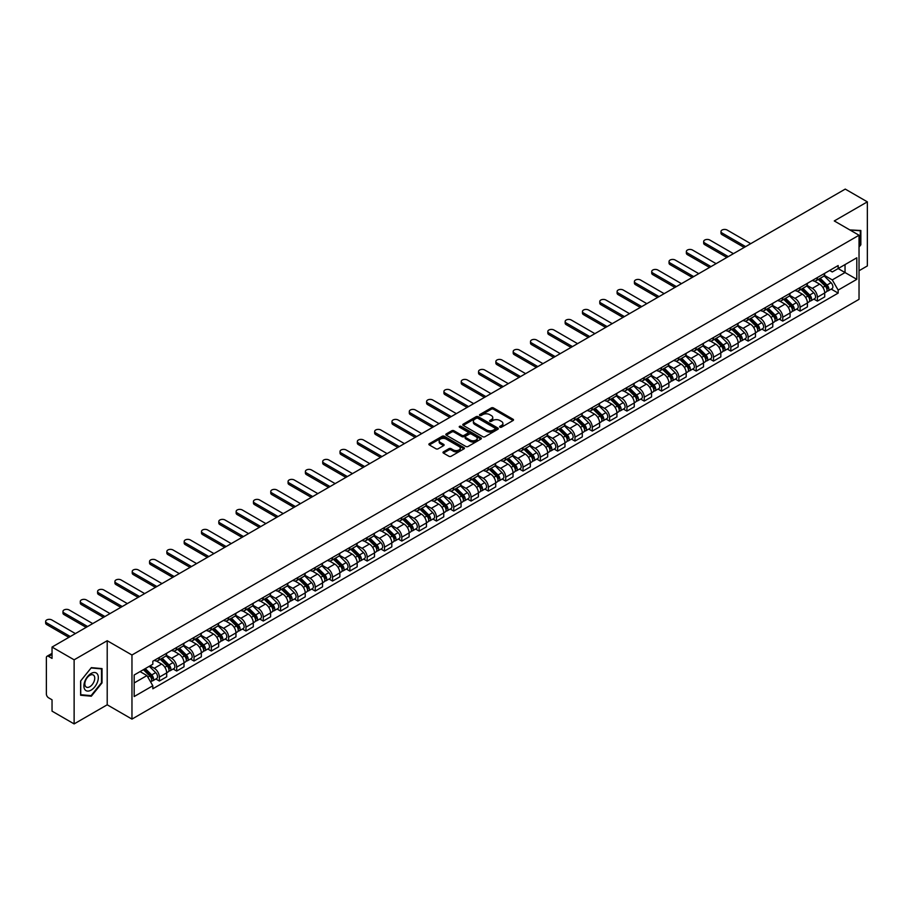 <?xml version="1.0" encoding="UTF-8"?>
<svg xmlns="http://www.w3.org/2000/svg" width="913" height="913" viewBox="0 0 913 913"><rect width="100%" height="100%" fill="white"/><g stroke="black" fill="none" stroke-linecap="round" stroke-linejoin="round"><path stroke-width="1.37" d="M499.959 427.204A1.084 0.628 0 0 0 501.488 427.204L513.06 420.516A1.541 0.89 0 0 0 513.517 419.889A1.541 0.89 0 0 0 513.06 419.261L493.454 407.928A1.541 0.89 0 0 0 491.274 407.928L479.702 414.616A1.084 0.628 0 0 0 481.219 415.495L482.715 414.628A4.93 2.842 0 0 1 489.699 414.628L491.331 415.575A4.93 2.842 0 0 1 492.769 417.595A4.93 2.842 0 0 1 491.331 419.603L489.825 420.471A1.084 0.628 0 0 0 491.354 421.35L492.849 420.482A4.93 2.842 0 0 1 499.822 420.482L501.465 421.429A4.93 2.842 0 0 1 502.903 423.438A4.93 2.842 0 0 1 501.465 425.458L499.959 426.314A1.084 0.628 0 0 0 499.959 427.204L499.959 426.314M443.444 451.844A1.541 0.89 0 0 0 442.988 452.471A1.541 0.89 0 0 0 443.444 453.099L448.945 456.272A1.541 0.89 0 0 0 451.125 456.272L463.975 448.854A1.541 0.89 0 0 0 464.432 448.226A1.541 0.89 0 0 0 463.975 447.598L444.369 436.277A1.541 0.89 0 0 0 442.189 436.277L429.327 443.695A1.541 0.89 0 0 0 428.882 444.323A1.541 0.89 0 0 0 429.327 444.951L435.98 448.785A1.541 0.89 0 0 0 438.16 448.785L443.661 445.612A1.541 0.89 0 0 0 444.106 444.985A1.541 0.89 0 0 0 443.661 444.357L440.363 442.451A4.12 2.385 0 0 1 439.153 440.774A4.12 2.385 0 0 1 441.698 438.571A4.12 2.385 0 0 1 446.195 439.085L459.102 446.537A4.12 2.385 0 0 1 460.312 448.226A4.12 2.385 0 0 1 457.767 450.429A4.12 2.385 0 0 1 453.27 449.904L451.125 448.66A1.541 0.89 0 0 0 448.945 448.66L443.444 451.844L443.444 453.099M131.963 655.009L107.209 640.721L74.124 659.814L52.041 647.066L845.255 189.094L867.35 201.853L834.277 220.946L859.03 235.234L131.963 655.009L131.963 719.102L859.03 299.327L859.03 235.234M482.829 436.711A1.541 0.89 0 0 0 485.008 436.711L497.87 429.293A1.541 0.89 0 0 0 498.315 428.665A1.541 0.89 0 0 0 497.87 428.037L478.252 416.705A1.541 0.89 0 0 0 476.072 416.705L463.222 424.134A1.541 0.89 0 0 0 462.765 424.762A1.541 0.89 0 0 0 463.222 425.39L482.829 436.711M459.89 427.432A1.084 0.628 0 0 1 460.985 427.581L480.9 439.085L468.061 446.491A1.541 0.89 0 0 1 465.881 446.491L446.274 435.17L451.775 432.02L451.775 430.742L446.274 433.915A1.541 0.89 0 0 0 445.818 434.542A1.541 0.89 0 0 0 446.274 435.17L446.274 433.915M451.775 432.02A1.541 0.89 0 0 1 453.955 432.02L453.955 430.742A1.541 0.89 0 0 0 451.775 430.742M453.955 430.742L461.91 435.33A1.541 0.89 0 0 0 464.089 435.33L467.741 433.219A1.541 0.89 0 0 0 468.186 432.591A1.541 0.89 0 0 0 467.741 431.963L459.456 427.181A1.084 0.628 0 0 1 460.985 426.303L480.923 437.818A1.541 0.89 0 0 1 481.379 438.445A1.541 0.89 0 0 1 480.923 439.073L480.923 437.818M74.124 659.814L74.124 723.906L52.041 711.147L52.041 699.803L48.594 697.817A3.138 1.815 -120 0 1 46.369 693.971L46.369 657.702A3.138 1.815 -120 0 1 47.02 656.264L52.041 653.366M859.03 270.75L867.35 265.934L867.35 201.853M74.124 723.906L107.209 704.802L131.963 719.102M52.041 647.066L52.041 658.41L48.594 656.413A3.138 1.815 -120 0 0 47.02 656.264M817.397 277.541A7.224 4.166 60 0 1 815.902 280.782L823.229 276.548A7.224 4.166 -120 0 0 824.724 273.307M807.001 285.312L812.296 288.371A7.224 4.166 60 0 1 817.397 297.216L824.724 292.982A7.224 4.166 -120 0 0 819.623 284.137L814.373 281.113M824.724 292.982L824.724 296.896L817.397 301.119L813.882 299.099M815.902 280.782A7.224 4.166 60 0 1 812.353 280.451M817.397 297.216L817.397 301.119M800.085 287.538A7.224 4.166 60 0 1 798.59 290.779L805.917 286.545A7.224 4.166 -120 0 0 807.412 283.304M796.57 309.096L800.085 311.116L807.412 306.894L807.412 302.979A7.224 4.166 -120 0 0 802.299 294.134L797.06 291.11M798.59 290.779A7.224 4.166 60 0 1 795.029 290.448M789.688 295.31L794.972 298.368A7.224 4.166 60 0 1 800.085 307.213L800.085 311.116M782.761 297.535A7.224 4.166 60 0 1 781.266 300.776L788.592 296.542A7.224 4.166 -120 0 0 790.087 293.301M779.257 319.094L782.761 321.114L790.087 316.891L790.087 312.976A7.224 4.166 -120 0 0 784.986 304.132L779.748 301.107M781.266 300.776A7.224 4.166 60 0 1 777.716 300.445M772.364 305.307L777.659 308.366A7.224 4.166 60 0 1 782.761 317.21L782.761 321.114M765.448 307.533A7.224 4.166 60 0 1 763.953 310.774L771.28 306.54A7.224 4.166 -120 0 0 772.775 303.299M761.933 329.091L765.448 331.111L772.775 326.888L772.775 322.974A7.224 4.166 -120 0 0 767.673 314.129L762.423 311.105M763.953 310.774A7.224 4.166 60 0 1 760.403 310.443M755.051 315.305L760.346 318.363A7.224 4.166 60 0 1 765.448 327.208L765.448 331.111M748.135 317.53A7.224 4.166 60 0 1 746.64 320.771L753.967 316.537A7.224 4.166 -120 0 0 755.462 313.296M744.62 339.088L748.135 341.108L755.462 336.886L755.462 332.971A7.224 4.166 -120 0 0 750.349 324.126L745.111 321.102M746.64 320.771A7.224 4.166 60 0 1 743.079 320.44M737.738 325.302L743.022 328.36A7.224 4.166 60 0 1 748.135 337.205L748.135 341.108M730.811 327.527A7.224 4.166 60 0 1 729.316 330.768L736.643 326.534A7.224 4.166 -120 0 0 738.138 323.293M727.307 349.086L730.822 351.106L738.138 346.883L738.138 342.968A7.224 4.166 -120 0 0 733.036 334.124L727.798 331.099M729.316 330.768A7.224 4.166 60 0 1 725.767 330.438M720.414 335.299L725.709 338.358A7.224 4.166 60 0 1 730.822 347.202L730.822 351.106M713.498 337.525A7.224 4.166 60 0 1 712.003 340.766L719.33 336.532A7.224 4.166 -120 0 0 720.825 333.291M709.983 359.083L713.498 361.103L720.825 356.88L720.825 352.966A7.224 4.166 -120 0 0 715.724 344.121L710.474 341.097M712.003 340.766A7.224 4.166 60 0 1 708.454 340.435M703.101 345.297L708.397 348.355A7.224 4.166 60 0 1 713.498 357.2L713.498 361.103M696.185 347.522A7.224 4.166 60 0 1 694.69 350.763L702.017 346.529A7.224 4.166 -120 0 0 703.512 343.288M692.67 369.08L696.185 371.1L703.512 366.878L703.512 362.963A7.224 4.166 -120 0 0 698.399 354.118L693.161 351.094M694.69 350.763A7.224 4.166 60 0 1 691.13 350.432M685.789 355.294L691.073 358.353A7.224 4.166 60 0 1 696.185 367.197L696.185 371.1M678.873 357.519A7.224 4.166 60 0 1 677.378 360.761L684.693 356.526A7.224 4.166 -120 0 0 686.188 353.285M675.358 379.078L678.873 381.098L686.199 376.875L686.199 372.961A7.224 4.166 -120 0 0 681.087 364.116L675.848 361.091M677.378 360.761A7.224 4.166 60 0 1 673.817 360.43M668.476 365.291L673.76 368.35A7.224 4.166 60 0 1 678.873 377.195L678.873 381.098M661.548 367.517A7.224 4.166 60 0 1 660.053 370.758L667.38 366.524A7.224 4.166 -120 0 0 668.875 363.283M658.033 389.075L661.548 391.095L668.875 386.872L668.875 382.958A7.224 4.166 -120 0 0 663.774 374.113L658.524 371.089M660.053 370.758A7.224 4.166 60 0 1 656.504 370.427M651.152 375.289L656.447 378.347A7.224 4.166 60 0 1 661.548 387.192L661.548 391.095M644.236 377.514A7.224 4.166 60 0 1 642.741 380.755L650.067 376.521A7.224 4.166 -120 0 0 651.562 373.28M640.721 399.072L644.236 401.092L651.562 396.87L651.562 392.955A7.224 4.166 -120 0 0 646.45 384.111L641.211 381.086M642.741 380.755A7.224 4.166 60 0 1 639.18 380.424M633.839 385.286L639.134 388.345A7.224 4.166 60 0 1 644.236 397.189L644.236 401.092M626.923 387.511A7.224 4.166 60 0 1 625.428 390.753L632.743 386.519A7.224 4.166 -120 0 0 634.25 383.277M623.408 409.07L626.923 411.09L634.25 406.867L634.25 402.953A7.224 4.166 -120 0 0 629.137 394.108L623.899 391.084M625.428 390.753A7.224 4.166 60 0 1 621.867 390.422M616.526 395.283L621.81 398.342A7.224 4.166 60 0 1 626.923 407.187L626.923 411.09M609.599 397.509A7.224 4.166 60 0 1 608.104 400.75L615.43 396.516A7.224 4.166 -120 0 0 616.926 393.275M606.084 419.067L609.599 421.087L616.926 416.864L616.926 412.95A7.224 4.166 -120 0 0 611.824 404.105L606.574 401.081M608.104 400.75A7.224 4.166 60 0 1 604.554 400.419M599.202 405.281L604.497 408.339A7.224 4.166 60 0 1 609.599 417.184L609.599 421.087M592.286 407.506A7.224 4.166 60 0 1 590.791 410.747L598.118 406.513A7.224 4.166 -120 0 0 599.613 403.272M588.771 429.064L592.286 431.084L599.613 426.862L599.613 422.947A7.224 4.166 -120 0 0 594.5 414.103L589.262 411.078M590.791 410.747A7.224 4.166 60 0 1 587.23 410.416M581.889 415.278L587.185 418.337A7.224 4.166 60 0 1 592.286 427.181L592.286 431.084M574.973 417.503A7.224 4.166 60 0 1 573.478 420.745L580.805 416.511A7.224 4.166 -120 0 0 582.3 413.269M571.458 439.062L574.973 441.082L582.3 436.859L582.3 432.945A7.224 4.166 -120 0 0 577.187 424.1L571.949 421.076M573.478 420.745A7.224 4.166 60 0 1 569.917 420.414M564.576 425.275L569.86 428.334A7.224 4.166 60 0 1 574.973 437.179L574.973 441.082M557.649 427.501A7.224 4.166 60 0 1 556.154 430.742L563.481 426.508A7.224 4.166 -120 0 0 564.976 423.267M554.145 449.059L557.649 451.09L564.976 446.856L564.976 442.942A7.224 4.166 -120 0 0 559.874 434.097L554.625 431.073M556.154 430.742A7.224 4.166 60 0 1 552.605 430.411M547.252 435.273L552.548 438.331A7.224 4.166 60 0 1 557.649 447.176L557.649 451.09M540.336 437.498A7.224 4.166 60 0 1 538.841 440.739L546.168 436.505A7.224 4.166 -120 0 0 547.663 433.264M536.821 459.056L540.336 461.088L547.663 456.854L547.663 452.939A7.224 4.166 -120 0 0 542.562 444.095L537.312 441.07M538.841 440.739A7.224 4.166 60 0 1 535.28 440.408M529.939 445.27L535.235 448.329A7.224 4.166 60 0 1 540.336 457.173L540.336 461.088M523.023 447.496A7.224 4.166 60 0 1 521.528 450.737L528.855 446.503A7.224 4.166 -120 0 0 530.35 443.262M519.508 469.054L523.023 471.085L530.35 466.851L530.35 462.937A7.224 4.166 -120 0 0 525.237 454.092L519.999 451.068M521.528 450.737A7.224 4.166 60 0 1 517.968 450.417M512.627 455.267L517.911 458.326A7.224 4.166 60 0 1 523.023 467.171L523.023 471.085M505.699 457.493A7.224 4.166 60 0 1 504.204 460.734L511.531 456.5A7.224 4.166 -120 0 0 513.026 453.259M502.196 479.051L505.699 481.083L513.026 476.848L513.026 472.934A7.224 4.166 -120 0 0 507.925 464.089L502.675 461.065M504.204 460.734A7.224 4.166 60 0 1 500.655 460.414M495.303 465.265L500.598 468.323A7.224 4.166 60 0 1 505.699 477.168L505.699 481.083M488.387 467.49A7.224 4.166 60 0 1 486.891 470.731L494.218 466.497A7.224 4.166 -120 0 0 495.713 463.256M484.871 489.048L488.387 491.08L495.713 486.846L495.713 482.931A7.224 4.166 -120 0 0 490.612 474.087L485.362 471.062M486.891 470.731A7.224 4.166 60 0 1 483.342 470.412M477.99 475.262L483.285 478.321A7.224 4.166 60 0 1 488.387 487.165L488.387 491.08M471.074 477.488A7.224 4.166 60 0 1 469.579 480.729L476.906 476.495A7.224 4.166 -120 0 0 478.401 473.254M467.559 499.046L471.074 501.077L478.401 496.843L478.401 492.929A7.224 4.166 -120 0 0 473.288 484.084L468.049 481.06M469.579 480.729A7.224 4.166 60 0 1 466.018 480.409M460.677 485.26L465.961 488.318A7.224 4.166 60 0 1 471.074 497.163L471.074 501.077M453.75 487.485A7.224 4.166 60 0 1 452.255 490.726L459.581 486.492A7.224 4.166 -120 0 0 461.076 483.251M450.246 509.043L453.75 511.075L461.076 506.841L461.076 502.926A7.224 4.166 -120 0 0 455.975 494.081L450.725 491.057M452.255 490.726A7.224 4.166 60 0 1 448.705 490.407M443.353 495.257L448.648 498.315A7.224 4.166 60 0 1 453.75 507.16L453.75 511.075M436.437 497.482A7.224 4.166 60 0 1 434.942 500.723L442.269 496.501A7.224 4.166 -120 0 0 443.764 493.248M432.922 519.041L436.437 521.072L443.764 516.838L443.764 512.923A7.224 4.166 -120 0 0 438.662 504.09L433.413 501.054M434.942 500.723A7.224 4.166 60 0 1 431.393 500.404M426.04 505.254L431.335 508.313A7.224 4.166 60 0 1 436.437 517.157L436.437 521.072M419.124 507.48A7.224 4.166 60 0 1 417.629 510.721L424.956 506.498A7.224 4.166 -120 0 0 426.451 503.246M415.609 529.038L419.124 531.069L426.451 526.835L426.451 522.921A7.224 4.166 -120 0 0 421.338 514.087L416.1 511.052M417.629 510.721A7.224 4.166 60 0 1 414.068 510.401M408.727 515.252L414.011 518.31A7.224 4.166 60 0 1 419.124 527.155L419.124 531.069M401.8 517.477A7.224 4.166 60 0 1 400.305 520.718L407.632 516.496A7.224 4.166 -120 0 0 409.127 513.254M398.296 539.035L401.8 541.067L409.127 536.833L409.127 532.918A7.224 4.166 -120 0 0 404.025 524.085L398.776 521.049M400.305 520.718A7.224 4.166 60 0 1 396.756 520.399M391.403 525.249L396.699 528.307A7.224 4.166 60 0 1 401.8 537.152L401.8 541.067M384.487 527.474A7.224 4.166 60 0 1 382.992 530.715L390.319 526.493A7.224 4.166 -120 0 0 391.814 523.252M380.972 549.033L384.487 551.064L391.814 546.83L391.814 542.927A7.224 4.166 -120 0 0 386.713 534.082L381.463 531.046M382.992 530.715A7.224 4.166 60 0 1 379.443 530.396M374.09 535.246L379.386 538.305A7.224 4.166 60 0 1 384.487 547.149L384.487 551.064M367.174 537.472A7.224 4.166 60 0 1 365.679 540.713L373.006 536.49A7.224 4.166 -120 0 0 374.501 533.249M363.659 559.03L367.174 561.061L374.501 556.827L374.501 552.924A7.224 4.166 -120 0 0 369.388 544.08L364.15 541.044M365.679 540.713A7.224 4.166 60 0 1 362.119 540.393M356.778 545.255L362.062 548.302A7.224 4.166 60 0 1 367.174 557.147L367.174 561.061M349.85 547.469A7.224 4.166 60 0 1 348.355 550.71L355.682 546.488A7.224 4.166 -120 0 0 357.177 543.246M346.347 569.027L349.85 571.059L357.177 566.825L357.177 562.922A7.224 4.166 -120 0 0 352.076 554.077L346.837 551.041M348.355 550.71A7.224 4.166 60 0 1 344.806 550.391M339.453 555.252L344.749 558.3A7.224 4.166 60 0 1 349.85 567.144L349.85 571.059M332.537 557.466A7.224 4.166 60 0 1 331.042 560.708L338.369 556.485A7.224 4.166 -120 0 0 339.864 553.244M329.022 579.025L332.537 581.056L339.864 576.822L339.864 572.919A7.224 4.166 -120 0 0 334.763 564.074L329.513 561.039M331.042 560.708A7.224 4.166 60 0 1 327.493 560.388M322.141 565.25L327.436 568.297A7.224 4.166 60 0 1 332.537 577.142L332.537 581.056M315.225 567.464A7.224 4.166 60 0 1 313.73 570.705L321.056 566.482A7.224 4.166 -120 0 0 322.551 563.241M311.71 589.022L315.225 591.053L322.551 586.819L322.551 582.916A7.224 4.166 -120 0 0 317.439 574.072L312.2 571.036M313.73 570.705A7.224 4.166 60 0 1 310.169 570.385M304.828 575.247L310.112 578.294A7.224 4.166 60 0 1 315.225 587.139L315.225 591.053M297.9 577.461A7.224 4.166 60 0 1 296.405 580.702L303.732 576.48A7.224 4.166 -120 0 0 305.227 573.238M294.397 599.019L297.912 601.051L305.227 596.817L305.227 592.914A7.224 4.166 -120 0 0 300.126 584.069L294.888 581.033M296.405 580.702A7.224 4.166 60 0 1 292.856 580.383M287.504 585.244L292.799 588.292A7.224 4.166 60 0 1 297.912 597.136L297.912 601.051M280.588 587.458A7.224 4.166 60 0 1 279.093 590.7L286.42 586.477A7.224 4.166 -120 0 0 287.915 583.236M277.073 609.017L280.588 611.048L287.915 606.814L287.915 602.911A7.224 4.166 -120 0 0 282.813 594.066L277.563 591.031M279.093 590.7A7.224 4.166 60 0 1 275.543 590.38M270.191 595.242L275.486 598.289A7.224 4.166 60 0 1 280.588 607.134L280.588 611.048M263.275 597.456A7.224 4.166 60 0 1 261.78 600.697L269.107 596.474A7.224 4.166 -120 0 0 270.602 593.233M259.76 619.014L263.275 621.045L270.602 616.811L270.602 612.908A7.224 4.166 -120 0 0 265.489 604.064L260.251 601.028M261.78 600.697A7.224 4.166 60 0 1 258.219 600.377M252.878 605.239L258.162 608.286A7.224 4.166 60 0 1 263.275 617.131L263.275 621.045M245.962 607.453A7.224 4.166 60 0 1 244.467 610.694L251.783 606.472A7.224 4.166 -120 0 0 253.278 603.231M242.447 629.011L245.962 631.043L253.289 626.809L253.289 622.906A7.224 4.166 -120 0 0 248.176 614.061L242.938 611.025M244.467 610.694A7.224 4.166 60 0 1 240.906 610.375M235.565 615.236L240.849 618.284A7.224 4.166 60 0 1 245.962 627.128L245.962 631.043M228.638 617.45A7.224 4.166 60 0 1 227.143 620.692L234.47 616.469A7.224 4.166 -120 0 0 235.965 613.228M225.123 639.009L228.638 641.04L235.965 636.806L235.965 632.903A7.224 4.166 -120 0 0 230.863 624.058L225.614 621.023M227.143 620.692A7.224 4.166 60 0 1 223.594 620.372M218.241 625.234L223.537 628.281A7.224 4.166 60 0 1 228.638 637.126L228.638 641.04M211.325 627.448A7.224 4.166 60 0 1 209.83 630.689L217.157 626.466A7.224 4.166 -120 0 0 218.652 623.225M207.81 649.006L211.325 651.037L218.652 646.803L218.652 642.9A7.224 4.166 -120 0 0 213.539 634.056L208.301 631.02M209.83 630.689A7.224 4.166 60 0 1 206.27 630.369M200.928 635.231L206.224 638.278A7.224 4.166 60 0 1 211.325 647.123L211.325 651.037M194.013 637.445A7.224 4.166 60 0 1 192.517 640.686L199.844 636.464A7.224 4.166 -120 0 0 201.339 633.223M190.497 659.003L194.013 661.035L201.339 656.801L201.339 652.898A7.224 4.166 -120 0 0 196.227 644.053L190.988 641.017M192.517 640.686A7.224 4.166 60 0 1 188.957 640.367M183.616 645.229L188.9 648.276A7.224 4.166 60 0 1 194.013 657.12L194.013 661.035M176.688 647.443A7.224 4.166 60 0 1 175.193 650.684L182.52 646.461A7.224 4.166 -120 0 0 184.015 643.22M173.173 669.001L176.688 671.032L184.015 666.798L184.015 662.895A7.224 4.166 -120 0 0 178.914 654.05L173.664 651.015M175.193 650.684A7.224 4.166 60 0 1 171.644 650.364M166.292 655.226L171.587 658.273A7.224 4.166 60 0 1 176.688 667.118L176.688 671.032M159.376 657.44A7.224 4.166 60 0 1 157.881 660.681L165.207 656.458A7.224 4.166 -120 0 0 166.702 653.217M155.861 678.998L159.376 681.03L166.702 676.795L166.702 672.892A7.224 4.166 -120 0 0 161.59 664.048L156.351 661.012M157.881 660.681A7.224 4.166 60 0 1 154.32 660.361M150.052 665.839L154.274 668.27A7.224 4.166 60 0 1 159.376 677.115L159.376 681.03M829.666 270.453L832.268 271.96L856.805 257.797L845.039 264.587L845.039 272.542L832.268 279.914L824.313 275.315M134.177 682.947L146.947 675.586L152.825 685.766L134.177 696.539L134.177 675.004L152.825 664.242L152.825 661.229L838.157 265.557L838.157 268.57L856.805 279.332L838.157 290.094L832.268 279.914M856.805 257.797L856.805 279.332M152.825 685.766L152.825 688.779L838.157 293.107L838.157 290.094M859.03 247.058L860.856 244.787L860.856 230.498L849.832 229.928M107.209 640.721L107.209 704.802M80.618 695.25L91.334 696.208L102.039 682.878L102.039 668.601L91.334 667.643L80.618 680.972L80.618 695.25M146.947 675.586L140.066 671.603M831.207 289.101L838.157 293.107M90.204 695.558L91.334 696.208M500.392 427.352L501.465 426.736A4.93 2.842 0 0 0 502.903 424.716L502.903 423.438M492.769 417.595L492.769 418.873A4.93 2.842 0 0 1 491.331 420.882L490.258 421.498M513.049 420.528L493.454 409.218A1.541 0.89 0 0 0 491.274 409.218L480.124 415.655M497.87 428.037L497.87 429.293L478.252 417.994A1.541 0.89 0 0 0 476.072 417.994L463.233 425.401L463.222 424.134M495.143 429.099A1.084 0.628 0 0 0 495.143 428.22L477.921 418.28A1.084 0.628 0 0 0 476.403 418.28L474.817 419.193A4.93 2.842 0 0 0 473.379 421.201A4.93 2.842 0 0 0 474.817 423.221L486.583 430.012A4.93 2.842 0 0 0 493.556 430.012L495.143 429.099L495.143 430.388A1.084 0.628 0 0 0 495.462 429.943L495.462 428.665M473.379 421.201L473.379 422.491A4.93 2.842 0 0 0 474.817 424.499L474.817 423.221M495.143 430.388L493.556 431.29A4.93 2.842 0 0 1 486.583 431.29L474.817 424.499M453.955 432.02L461.91 436.608A1.541 0.89 0 0 0 464.089 436.608L467.741 434.508A1.541 0.89 0 0 0 468.186 433.869L468.186 432.591M470.161 440.089A4.12 2.385 0 0 0 474.657 440.614A4.12 2.385 0 0 0 477.202 438.411A4.12 2.385 0 0 0 475.993 436.734L471.439 434.097A1.541 0.89 0 0 0 469.259 434.097L465.619 436.209A1.541 0.89 0 0 0 465.162 436.836A1.541 0.89 0 0 0 465.619 437.464L470.161 440.089L470.161 441.378A4.12 2.385 0 0 0 474.657 441.892A4.12 2.385 0 0 0 477.202 439.689L477.202 438.411M465.162 436.836L465.162 438.126A1.541 0.89 0 0 0 465.619 438.754L465.619 437.464M470.161 441.378L465.619 438.754M460.312 448.226L460.312 449.504A4.12 2.385 0 0 1 457.767 451.707A4.12 2.385 0 0 1 453.27 451.193L451.125 449.949A1.541 0.89 0 0 0 448.945 449.949L443.467 453.11M439.153 440.774L439.153 442.052A4.12 2.385 0 0 0 440.363 443.729L440.363 442.451M443.661 444.357L443.661 445.612L440.363 443.729M463.975 447.598L463.975 448.854L444.369 437.555A1.541 0.89 0 0 0 442.189 437.555L429.35 444.962L429.327 443.695M818.333 279.378L825.158 286.111A3.926 2.271 60 0 1 826.185 291.989L824.724 292.833M819.691 280.725L822.579 282.391M750.737 243.668L727.159 230.053A3.606 2.088 -0 0 0 723.222 229.597A3.606 2.088 -0 0 0 720.985 231.525A3.606 2.088 -0 0 0 722.046 232.998L745.636 246.613M819.087 278.944L826.562 286.305A1.883 1.084 60 0 1 827.052 289.136A1.883 1.084 60 0 1 826.881 289.204M820.216 278.294L827.041 285.016A3.926 2.271 60 0 1 828.08 290.905A3.926 2.271 60 0 1 826.893 291.03M824.04 275.806L831.035 282.71A3.926 2.271 60 0 1 832.074 288.599L828.08 290.905M744.186 247.446L722.046 234.664A3.606 2.088 180 0 1 720.985 233.192L720.985 231.525M801.009 289.375L807.834 296.109A3.926 2.271 60 0 1 808.872 301.986L807.412 302.831M802.379 290.722L805.266 292.388M733.424 253.666L709.835 240.051A3.606 2.088 -0 0 0 705.897 239.594A3.606 2.088 -0 0 0 703.672 241.523A3.606 2.088 -0 0 0 704.733 242.995L728.323 256.61M801.774 288.942L809.238 296.303A1.883 1.084 60 0 1 809.74 299.133A1.883 1.084 60 0 1 809.569 299.202M802.904 288.291L809.728 295.013A3.926 2.271 60 0 1 810.755 300.902A3.926 2.271 60 0 1 809.569 301.028M806.715 285.803L813.723 292.708A3.926 2.271 60 0 1 814.75 298.597L810.755 300.902M726.874 257.443L704.733 244.661A3.606 2.088 180 0 1 703.672 243.189L703.672 241.523M783.696 299.373L790.521 306.106A3.926 2.271 60 0 1 791.56 311.984L790.087 312.828M785.054 300.719L787.953 302.386M716.112 263.663L692.522 250.048A3.606 2.088 -0 0 0 688.585 249.591A3.606 2.088 -0 0 0 686.359 251.52A3.606 2.088 -0 0 0 687.409 252.992L710.999 266.607M784.45 298.939L791.925 306.3A1.883 1.084 60 0 1 792.427 309.13A1.883 1.084 60 0 1 792.244 309.199M785.579 298.289L792.404 305.01A3.926 2.271 60 0 1 793.443 310.899A3.926 2.271 60 0 1 792.256 311.025M789.403 295.801L796.398 302.705A3.926 2.271 60 0 1 797.437 308.594L793.443 310.899M709.561 267.441L687.409 254.659A3.606 2.088 180 0 1 686.359 253.186L686.359 251.52M849.855 229.95L860.297 230.784L860.297 244.627L859.03 246.213M859.612 230.396L860.297 230.784M97.36 674.022A10.203 5.889 120 0 0 87.5 676.67A10.203 5.889 120 0 0 84.863 689.566A10.203 5.889 120 0 0 94.712 686.93A10.203 5.889 120 0 0 97.36 674.022M94.073 675.711A6.984 4.029 120 0 0 93.286 674.992A6.984 4.029 120 0 0 86.792 678.245A6.984 4.029 120 0 0 85.514 686.359A6.984 4.029 120 0 0 86.301 687.09A6.984 4.029 120 0 0 92.806 683.826A6.984 4.029 120 0 0 94.073 675.711M91.106 695.638L80.732 694.713L80.732 680.87L91.106 667.962L101.491 668.887L101.491 682.719L91.106 695.638M100.795 668.487L101.491 668.887M766.384 309.37L773.208 316.103A3.926 2.271 60 0 1 774.235 321.981L772.775 322.825M767.742 310.717L770.629 312.383M698.787 273.66L675.209 260.045A3.606 2.088 -0 0 0 671.272 259.589A3.606 2.088 -0 0 0 669.046 261.517A3.606 2.088 -0 0 0 670.096 262.99L693.686 276.605M767.137 308.936L774.612 316.297A1.883 1.084 60 0 1 775.103 319.128A1.883 1.084 60 0 1 774.932 319.196M768.267 308.286L775.091 315.008A3.926 2.271 60 0 1 776.13 320.897A3.926 2.271 60 0 1 774.943 321.022M772.09 305.798L779.086 312.703A3.926 2.271 60 0 1 780.124 318.591L776.13 320.897M692.248 277.438L670.096 264.656A3.606 2.088 180 0 1 669.046 263.184L669.046 261.517M749.059 319.367L755.884 326.101A3.926 2.271 60 0 1 756.923 331.978L755.462 332.823M750.429 320.714L753.316 322.38M681.475 283.658L657.885 270.043A3.606 2.088 -0 0 0 653.948 269.586A3.606 2.088 -0 0 0 651.722 271.515A3.606 2.088 -0 0 0 652.784 272.987L676.373 286.602M749.824 318.934L757.288 326.306A1.883 1.084 60 0 1 757.79 329.125A1.883 1.084 60 0 1 757.619 329.194M750.954 318.283L757.779 325.005A3.926 2.271 60 0 1 758.806 330.894A3.926 2.271 60 0 1 757.619 331.02M754.766 315.795L761.773 322.7A3.926 2.271 60 0 1 762.8 328.589L758.806 330.894M674.924 287.435L652.784 274.653A3.606 2.088 180 0 1 651.722 273.181L651.722 271.515M731.747 329.365L738.571 336.098A3.926 2.271 60 0 1 739.61 341.976L738.138 342.82M733.105 330.711L736.004 332.378M664.162 293.655L640.572 280.04A3.606 2.088 -0 0 0 636.635 279.583A3.606 2.088 -0 0 0 634.409 281.512A3.606 2.088 -0 0 0 635.471 282.984L659.049 296.599M732.5 328.931L739.975 336.304A1.883 1.084 60 0 1 740.477 339.122A1.883 1.084 60 0 1 740.306 339.191M733.641 328.281L740.454 335.003A3.926 2.271 60 0 1 741.493 340.891A3.926 2.271 60 0 1 740.306 341.017M737.453 325.793L744.449 332.697A3.926 2.271 60 0 1 745.487 338.586L741.493 340.891M657.611 297.433L635.471 284.651A3.606 2.088 180 0 1 634.409 283.178L634.409 281.512M714.434 339.362L721.259 346.095A3.926 2.271 60 0 1 722.286 351.973L720.825 352.817M715.792 340.709L718.679 342.375M646.838 303.652L623.259 290.037A3.606 2.088 -0 0 0 619.322 289.581A3.606 2.088 -0 0 0 617.097 291.509A3.606 2.088 -0 0 0 618.147 292.982L641.736 306.597M715.187 338.928L722.662 346.301A1.883 1.084 60 0 1 723.153 349.12A1.883 1.084 60 0 1 722.982 349.188M716.317 338.278L723.142 345A3.926 2.271 60 0 1 724.18 350.889A3.926 2.271 60 0 1 722.993 351.014M720.14 335.79L727.136 342.695A3.926 2.271 60 0 1 728.175 348.583L724.18 350.889M640.298 307.43L618.147 294.648A3.606 2.088 180 0 1 617.097 293.176L617.097 291.509M697.121 349.359L703.934 356.093A3.926 2.271 60 0 1 704.973 361.97L703.512 362.815M698.479 350.706L701.367 352.372M629.525 313.65L605.935 300.035A3.606 2.088 -0 0 0 602.009 299.578A3.606 2.088 -0 0 0 599.773 301.507A3.606 2.088 -0 0 0 600.834 302.979L624.424 316.594M697.874 348.926L705.338 356.298A1.883 1.084 60 0 1 705.84 359.117A1.883 1.084 60 0 1 705.669 359.186M699.004 348.275L705.829 354.997A3.926 2.271 60 0 1 706.856 360.886A3.926 2.271 60 0 1 705.669 361.012M702.816 345.787L709.823 352.692A3.926 2.271 60 0 1 710.85 358.581L706.856 360.886M622.974 317.427L600.834 304.645A3.606 2.088 180 0 1 599.773 303.173L599.773 301.507M679.797 359.357L686.622 366.09A3.926 2.271 60 0 1 687.66 371.968L686.188 372.812M681.155 360.703L684.054 362.37M612.212 323.647L588.623 310.032A3.606 2.088 -0 0 0 584.685 309.575A3.606 2.088 -0 0 0 582.46 311.504A3.606 2.088 -0 0 0 583.521 312.976L607.099 326.592M680.562 358.923L688.025 366.296A1.883 1.084 60 0 1 688.528 369.114A1.883 1.084 60 0 1 688.356 369.183M681.691 358.273L688.505 364.995A3.926 2.271 60 0 1 689.543 370.883A3.926 2.271 60 0 1 688.356 371.009M685.503 355.785L692.499 362.689A3.926 2.271 60 0 1 693.538 368.578L689.543 370.883M605.661 327.425L583.521 314.643A3.606 2.088 180 0 1 582.46 313.17L582.46 311.504M662.484 369.354L669.309 376.088A3.926 2.271 60 0 1 670.336 381.965L668.875 382.809M663.842 370.701L666.73 372.367M594.888 333.644L571.31 320.029A3.606 2.088 -0 0 0 567.372 319.573A3.606 2.088 -0 0 0 565.147 321.502A3.606 2.088 -0 0 0 566.197 322.974L589.787 336.589M663.237 368.92L670.713 376.293A1.883 1.084 60 0 1 671.203 379.112A1.883 1.084 60 0 1 671.032 379.18M664.367 368.27L671.192 374.992A3.926 2.271 60 0 1 672.23 380.881A3.926 2.271 60 0 1 671.044 381.006M668.19 365.782L675.186 372.687A3.926 2.271 60 0 1 676.225 378.575L672.23 380.881M588.349 337.422L566.197 324.64A3.606 2.088 180 0 1 565.147 323.168L565.147 321.502M645.171 379.351L651.985 386.085A3.926 2.271 60 0 1 653.023 391.962L651.562 392.807M646.53 380.698L649.417 382.364M577.575 343.642L553.986 330.027A3.606 2.088 -0 0 0 550.06 329.57A3.606 2.088 -0 0 0 547.823 331.499A3.606 2.088 -0 0 0 548.884 332.971L572.474 346.586M645.925 378.918L653.388 386.29A1.883 1.084 60 0 1 653.891 389.109A1.883 1.084 60 0 1 653.719 389.178M647.055 378.267L653.879 384.989A3.926 2.271 60 0 1 654.906 390.878A3.926 2.271 60 0 1 653.731 391.004M650.866 375.779L657.874 382.684A3.926 2.271 60 0 1 658.912 388.573L654.906 390.878M571.024 347.419L548.884 334.637A3.606 2.088 180 0 1 547.823 333.165L547.823 331.499M627.847 389.349L634.672 396.082A3.926 2.271 60 0 1 635.71 401.96L634.238 402.804M629.205 390.696L632.104 392.362M560.262 353.639L536.673 340.024A3.606 2.088 -0 0 0 532.736 339.568A3.606 2.088 -0 0 0 530.51 341.496A3.606 2.088 -0 0 0 531.571 342.968L555.15 356.584M628.612 388.915L636.076 396.288A1.883 1.084 60 0 1 636.578 399.107A1.883 1.084 60 0 1 636.407 399.175M629.742 388.265L636.555 394.987A3.926 2.271 60 0 1 637.594 400.875A3.926 2.271 60 0 1 636.407 401.001M633.554 385.777L640.549 392.681A3.926 2.271 60 0 1 641.588 398.57L637.594 400.875M553.712 357.417L531.571 344.635A3.606 2.088 180 0 1 530.51 343.162L530.51 341.496M610.535 399.346L617.359 406.08A3.926 2.271 60 0 1 618.386 411.957L616.926 412.813M611.893 400.693L614.791 402.359M542.95 363.636L519.36 350.021A3.606 2.088 -0 0 0 515.423 349.565A3.606 2.088 -0 0 0 513.197 351.494A3.606 2.088 -0 0 0 514.247 352.966L537.837 366.581M611.288 398.913L618.763 406.285A1.883 1.084 60 0 1 619.254 409.104A1.883 1.084 60 0 1 619.082 409.172M612.418 398.262L619.242 404.984A3.926 2.271 60 0 1 620.281 410.873A3.926 2.271 60 0 1 619.094 410.998M616.241 395.774L623.237 402.679A3.926 2.271 60 0 1 624.275 408.568L620.281 410.873M536.399 367.414L514.247 354.632A3.606 2.088 180 0 1 513.197 353.16L513.197 351.494M593.222 409.344L600.035 416.077A3.926 2.271 60 0 1 601.074 421.954L599.613 422.81M594.58 410.69L597.467 412.356M525.626 373.634L502.036 360.019A3.606 2.088 -0 0 0 498.11 359.562A3.606 2.088 -0 0 0 495.873 361.491A3.606 2.088 -0 0 0 496.934 362.963L520.524 376.578M593.975 408.91L601.439 416.282A1.883 1.084 60 0 1 601.941 419.101A1.883 1.084 60 0 1 601.77 419.17M595.105 408.259L601.929 414.981A3.926 2.271 60 0 1 602.957 420.87A3.926 2.271 60 0 1 601.781 420.996M598.917 405.771L605.924 412.676A3.926 2.271 60 0 1 606.962 418.565L602.957 420.87M519.075 377.411L496.934 364.629A3.606 2.088 180 0 1 495.873 363.157L495.873 361.491M575.898 419.341L582.722 426.074A3.926 2.271 60 0 1 583.761 431.952L582.289 432.808M577.267 420.688L580.154 422.354M508.313 383.631L484.723 370.016A3.606 2.088 -0 0 0 480.786 369.56A3.606 2.088 -0 0 0 478.56 371.488A3.606 2.088 -0 0 0 479.622 372.961L503.2 386.576M576.662 418.907L584.126 426.28A1.883 1.084 60 0 1 584.628 429.099A1.883 1.084 60 0 1 584.457 429.167M577.792 418.257L584.605 424.979A3.926 2.271 60 0 1 585.644 430.868A3.926 2.271 60 0 1 584.457 430.993M581.604 415.769L588.611 422.673A3.926 2.271 60 0 1 589.638 428.562L585.644 430.868M501.762 387.409L479.622 374.627A3.606 2.088 180 0 1 478.56 373.155L478.56 371.488M558.585 429.338L565.409 436.072A3.926 2.271 60 0 1 566.437 441.949L564.976 442.805M559.943 430.685L562.842 432.351M491 393.629L467.41 380.013A3.606 2.088 -0 0 0 463.473 379.557A3.606 2.088 -0 0 0 461.248 381.486A3.606 2.088 -0 0 0 462.298 382.958L485.887 396.584M559.338 428.905L566.813 436.277A1.883 1.084 60 0 1 567.304 439.096A1.883 1.084 60 0 1 567.133 439.164M560.468 428.254L567.293 434.976A3.926 2.271 60 0 1 568.331 440.865A3.926 2.271 60 0 1 567.144 440.99M564.291 425.766L571.287 432.671A3.926 2.271 60 0 1 572.325 438.56L568.331 440.865M484.449 397.417L462.298 384.624A3.606 2.088 180 0 1 461.248 383.152L461.248 381.486M541.272 439.336L548.085 446.069A3.926 2.271 60 0 1 549.124 451.958L547.663 452.802M542.63 440.682L545.518 442.349M473.676 403.626L450.086 390.011A3.606 2.088 -0 0 0 446.16 389.554A3.606 2.088 -0 0 0 443.923 391.483A3.606 2.088 -0 0 0 444.985 392.955L468.574 406.582M542.025 438.902L549.5 446.274A1.883 1.084 60 0 1 549.991 449.093A1.883 1.084 60 0 1 549.82 449.162M543.155 438.251L549.98 444.973A3.926 2.271 60 0 1 551.007 450.862A3.926 2.271 60 0 1 549.831 450.988M546.978 435.763L553.974 442.668A3.926 2.271 60 0 1 555.013 448.557L551.007 450.862M467.125 407.415L444.985 394.621A3.606 2.088 180 0 1 443.923 393.149L443.923 391.483M523.948 449.333L530.773 456.066A3.926 2.271 60 0 1 531.811 461.955L530.339 462.8M525.317 450.68L528.205 452.346M456.363 413.623L432.773 400.008A3.606 2.088 -0 0 0 428.836 399.552A3.606 2.088 -0 0 0 426.611 401.48A3.606 2.088 -0 0 0 427.672 402.953L451.262 416.579M524.713 448.899L532.176 456.272A1.883 1.084 60 0 1 532.678 459.091A1.883 1.084 60 0 1 532.507 459.159M525.842 448.249L532.656 454.971A3.926 2.271 60 0 1 533.694 460.86A3.926 2.271 60 0 1 532.507 460.985M529.654 445.761L536.661 452.665A3.926 2.271 60 0 1 537.689 458.554L533.694 460.86M449.812 417.412L427.672 404.619A3.606 2.088 180 0 1 426.611 403.147L426.611 401.48M506.635 459.33L513.46 466.064A3.926 2.271 60 0 1 514.487 471.953L513.026 472.797M507.993 460.677L510.892 462.343M439.05 423.621L415.461 410.005A3.606 2.088 -0 0 0 411.523 409.549A3.606 2.088 -0 0 0 409.298 411.478A3.606 2.088 -0 0 0 410.348 412.95L433.937 426.576M507.388 458.897L514.864 466.269A1.883 1.084 60 0 1 515.354 469.088A1.883 1.084 60 0 1 515.183 469.156M508.518 458.246L515.343 464.979A3.926 2.271 60 0 1 516.381 470.857A3.926 2.271 60 0 1 515.194 470.982M512.341 455.758L519.337 462.663A3.926 2.271 60 0 1 520.376 468.552L516.381 470.857M432.5 427.41L410.348 414.616A3.606 2.088 180 0 1 409.298 413.144L409.298 411.478M489.322 469.328L496.136 476.061A3.926 2.271 60 0 1 497.174 481.95L495.713 482.794M490.68 470.674L493.568 472.341M421.726 433.618L398.136 420.003A3.606 2.088 -0 0 0 394.211 419.546A3.606 2.088 -0 0 0 391.974 421.475A3.606 2.088 -0 0 0 393.035 422.947L416.625 436.574M490.076 468.894L497.551 476.266A1.883 1.084 60 0 1 498.042 479.085A1.883 1.084 60 0 1 497.87 479.154M491.205 468.243L498.03 474.977A3.926 2.271 60 0 1 499.069 480.854A3.926 2.271 60 0 1 497.882 480.98M495.029 465.756L502.024 472.66A3.926 2.271 60 0 1 503.063 478.549L499.069 480.854M415.175 437.407L393.035 424.613A3.606 2.088 180 0 1 391.974 423.141L391.974 421.475M471.998 479.325L478.823 486.058A3.926 2.271 60 0 1 479.861 491.947L478.401 492.792M473.368 480.672L476.255 482.338M404.413 443.615L380.824 430A3.606 2.088 -0 0 0 376.886 429.544A3.606 2.088 -0 0 0 374.661 431.472A3.606 2.088 -0 0 0 375.722 432.945L399.312 446.571M472.763 478.891L480.227 486.264A1.883 1.084 60 0 1 480.729 489.083A1.883 1.084 60 0 1 480.558 489.151M473.893 478.241L480.706 484.974A3.926 2.271 60 0 1 481.744 490.852A3.926 2.271 60 0 1 480.558 490.977M477.704 475.753L484.712 482.657A3.926 2.271 60 0 1 485.739 488.546L481.744 490.852M397.863 447.404L375.722 434.611A3.606 2.088 180 0 1 374.661 433.139L374.661 431.472M454.685 489.322L461.51 496.056A3.926 2.271 60 0 1 462.549 501.945L461.076 502.789M456.044 490.669L458.942 492.335M387.101 453.613L363.511 439.998A3.606 2.088 -0 0 0 359.574 439.541A3.606 2.088 -0 0 0 357.348 441.47A3.606 2.088 -0 0 0 358.398 442.942L381.988 456.568M455.439 488.889L462.914 496.261A1.883 1.084 60 0 1 463.405 499.08A1.883 1.084 60 0 1 463.233 499.149M456.568 488.238L463.393 494.972A3.926 2.271 60 0 1 464.432 500.849A3.926 2.271 60 0 1 463.245 500.975M460.392 485.75L467.388 492.655A3.926 2.271 60 0 1 468.426 498.544L464.432 500.849M380.55 457.402L358.398 444.608A3.606 2.088 180 0 1 357.348 443.136L357.348 441.47M437.373 499.32L444.186 506.053A3.926 2.271 60 0 1 445.224 511.942L443.764 512.786M438.731 500.666L441.618 502.333M369.776 463.61L346.198 449.995A3.606 2.088 -0 0 0 342.261 449.538A3.606 2.088 -0 0 0 340.024 451.467A3.606 2.088 -0 0 0 341.085 452.939L364.675 466.566M438.126 498.886L445.601 506.259A1.883 1.084 60 0 1 446.092 509.077A1.883 1.084 60 0 1 445.921 509.146M439.256 498.236L446.08 504.969A3.926 2.271 60 0 1 447.119 510.846A3.926 2.271 60 0 1 445.932 510.972M443.079 495.748L450.075 502.652A3.926 2.271 60 0 1 451.113 508.541L447.119 510.846M363.226 467.399L341.085 454.606A3.606 2.088 180 0 1 340.024 453.133L340.024 451.467M420.048 509.317L426.873 516.05A3.926 2.271 60 0 1 427.912 521.939L426.451 522.784M421.418 510.664L424.305 512.33M352.464 473.607L328.874 459.992A3.606 2.088 -0 0 0 324.937 459.536A3.606 2.088 -0 0 0 322.711 461.464A3.606 2.088 -0 0 0 323.773 462.937L347.362 476.563M420.813 508.883L428.277 516.256A1.883 1.084 60 0 1 428.779 519.075A1.883 1.084 60 0 1 428.608 519.143M421.943 508.233L428.768 514.966A3.926 2.271 60 0 1 429.795 520.844A3.926 2.271 60 0 1 428.608 520.969M425.755 505.745L432.762 512.649A3.926 2.271 60 0 1 433.789 518.538L429.795 520.844M345.913 477.396L323.773 464.603A3.606 2.088 180 0 1 322.711 463.131L322.711 461.464M402.736 519.314L409.56 526.048A3.926 2.271 60 0 1 410.599 531.937L409.127 532.781M404.094 520.661L406.993 522.327M335.151 483.605L311.561 469.99A3.606 2.088 -0 0 0 307.624 469.533A3.606 2.088 -0 0 0 305.399 471.462A3.606 2.088 -0 0 0 306.448 472.934L330.038 486.561M403.489 518.881L410.964 526.253A1.883 1.084 60 0 1 411.455 529.072A1.883 1.084 60 0 1 411.284 529.141M404.619 518.23L411.443 524.964A3.926 2.271 60 0 1 412.482 530.841A3.926 2.271 60 0 1 411.295 530.967M408.442 515.742L415.438 522.647A3.926 2.271 60 0 1 416.476 528.536L412.482 530.841M328.6 487.394L306.448 474.6A3.606 2.088 180 0 1 305.399 473.128L305.399 471.462M385.423 529.312L392.248 536.045A3.926 2.271 60 0 1 393.275 541.934L391.814 542.779M386.781 530.658L389.668 532.325M317.827 493.602L294.248 479.987A3.606 2.088 -0 0 0 290.311 479.53A3.606 2.088 -0 0 0 288.074 481.459A3.606 2.088 -0 0 0 289.136 482.931L312.725 496.558M386.176 528.878L393.651 536.251A1.883 1.084 60 0 1 394.142 539.069A1.883 1.084 60 0 1 393.971 539.138M387.306 528.228L394.131 534.961A3.926 2.271 60 0 1 395.169 540.838A3.926 2.271 60 0 1 393.982 540.964M391.129 525.74L398.125 532.644A3.926 2.271 60 0 1 399.164 538.533L395.169 540.838M311.287 497.391L289.136 484.598A3.606 2.088 180 0 1 288.074 483.125L288.074 481.459M368.099 539.309L374.923 546.042A3.926 2.271 60 0 1 375.962 551.931L374.501 552.776M369.468 540.656L372.356 542.322M300.514 503.599L276.924 489.984A3.606 2.088 -0 0 0 272.987 489.539A3.606 2.088 -0 0 0 270.762 491.456A3.606 2.088 -0 0 0 271.823 492.929L295.413 506.555M368.863 538.875L376.327 546.248A1.883 1.084 60 0 1 376.829 549.067A1.883 1.084 60 0 1 376.658 549.135M369.993 538.225L376.818 544.958A3.926 2.271 60 0 1 377.845 550.836A3.926 2.271 60 0 1 376.658 550.961M373.805 535.737L380.812 542.642A3.926 2.271 60 0 1 381.839 548.53L377.845 550.836M293.963 507.388L271.823 494.595A3.606 2.088 180 0 1 270.762 493.123L270.762 491.456M350.786 549.306L357.611 556.04A3.926 2.271 60 0 1 358.649 561.929L357.177 562.773M352.144 550.653L355.043 552.319M283.201 513.597L259.612 499.982A3.606 2.088 -0 0 0 255.674 499.537A3.606 2.088 -0 0 0 253.449 501.454A3.606 2.088 -0 0 0 254.499 502.926L278.088 516.553M351.539 548.873L359.014 556.245A1.883 1.084 60 0 1 359.517 559.064A1.883 1.084 60 0 1 359.334 559.133M352.669 548.222L359.494 554.956A3.926 2.271 60 0 1 360.532 560.833A3.926 2.271 60 0 1 359.345 560.959M356.492 545.734L363.488 552.639A3.926 2.271 60 0 1 364.527 558.528L360.532 560.833M276.65 517.386L254.499 504.592A3.606 2.088 180 0 1 253.449 503.12L253.449 501.454M333.473 559.304L340.298 566.037A3.926 2.271 60 0 1 341.325 571.926L339.864 572.771M334.831 560.65L337.719 562.317M265.877 523.594L242.299 509.979A3.606 2.088 -0 0 0 238.361 509.534A3.606 2.088 -0 0 0 236.136 511.451A3.606 2.088 -0 0 0 237.186 512.923L260.776 526.55M334.226 558.87L341.702 566.243A1.883 1.084 60 0 1 342.192 569.061A1.883 1.084 60 0 1 342.021 569.13M335.356 558.22L342.181 564.953A3.926 2.271 60 0 1 343.22 570.83A3.926 2.271 60 0 1 342.033 570.956M339.18 555.732L346.175 562.648A3.926 2.271 60 0 1 347.214 568.525L343.22 570.83M259.338 527.383L237.186 514.59A3.606 2.088 180 0 1 236.136 513.117L236.136 511.451M316.16 569.301L322.974 576.035A3.926 2.271 60 0 1 324.012 581.923L322.551 582.768M317.519 570.648L320.406 572.314M248.564 533.591L224.975 519.976A3.606 2.088 -0 0 0 221.037 519.531A3.606 2.088 -0 0 0 218.812 521.449A3.606 2.088 -0 0 0 219.873 522.921L243.463 536.547M316.914 568.867L324.377 576.24A1.883 1.084 60 0 1 324.88 579.059A1.883 1.084 60 0 1 324.708 579.127M318.044 568.217L324.868 574.95A3.926 2.271 60 0 1 325.895 580.828A3.926 2.271 60 0 1 324.708 580.953M321.855 565.729L328.863 572.645A3.926 2.271 60 0 1 329.89 578.522L325.895 580.828M242.013 537.38L219.873 524.587A3.606 2.088 180 0 1 218.812 523.115L218.812 521.449M298.836 579.299L305.661 586.032A3.926 2.271 60 0 1 306.7 591.921L305.227 592.765M300.194 580.645L303.093 582.311M231.251 543.589L207.662 529.974A3.606 2.088 -0 0 0 203.725 529.529A3.606 2.088 -0 0 0 201.499 531.446A3.606 2.088 -0 0 0 202.56 532.918L226.139 546.545M299.59 578.865L307.065 586.237A1.883 1.084 60 0 1 307.567 589.056A1.883 1.084 60 0 1 307.396 589.125M300.731 578.214L307.544 584.948A3.926 2.271 60 0 1 308.583 590.825A3.926 2.271 60 0 1 307.396 590.951M304.543 575.726L311.538 582.642A3.926 2.271 60 0 1 312.577 588.52L308.583 590.825M224.701 547.378L202.56 534.584A3.606 2.088 180 0 1 201.499 533.112L201.499 531.446M281.524 589.296L288.348 596.029A3.926 2.271 60 0 1 289.375 601.918L287.915 602.763M282.882 590.643L285.769 592.309M213.927 553.586L190.349 539.971A3.606 2.088 -0 0 0 186.412 539.526A3.606 2.088 -0 0 0 184.186 541.443A3.606 2.088 -0 0 0 185.236 542.927L208.826 556.542M282.277 588.862L289.752 596.235A1.883 1.084 60 0 1 290.243 599.054A1.883 1.084 60 0 1 290.072 599.122M283.407 588.212L290.231 594.945A3.926 2.271 60 0 1 291.27 600.822A3.926 2.271 60 0 1 290.083 600.948M287.23 585.724L294.226 592.64A3.926 2.271 60 0 1 295.264 598.517L291.27 600.822M207.388 557.375L185.236 544.593A3.606 2.088 180 0 1 184.186 543.109L184.186 541.443M264.211 599.293L271.024 606.027A3.926 2.271 60 0 1 272.063 611.915L270.602 612.76M265.569 600.64L268.456 602.306M196.615 563.583L173.025 549.968A3.606 2.088 -0 0 0 169.099 549.523A3.606 2.088 -0 0 0 166.862 551.441A3.606 2.088 -0 0 0 167.924 552.924L191.513 566.539M264.964 598.86L272.428 606.232A1.883 1.084 60 0 1 272.93 609.051A1.883 1.084 60 0 1 272.759 609.119M266.094 598.209L272.919 604.942A3.926 2.271 60 0 1 273.946 610.82A3.926 2.271 60 0 1 272.759 610.945M269.906 595.721L276.913 602.637A3.926 2.271 60 0 1 277.94 608.515L273.946 610.82M190.064 567.372L167.924 554.59A3.606 2.088 180 0 1 166.862 553.107L166.862 551.441M246.887 609.302L253.711 616.024A3.926 2.271 60 0 1 254.75 621.913L253.278 622.757M248.245 610.637L251.143 612.303M179.302 573.581L155.712 559.966A3.606 2.088 -0 0 0 151.775 559.521A3.606 2.088 -0 0 0 149.549 561.438A3.606 2.088 -0 0 0 150.611 562.922L174.189 576.537M247.651 608.857L255.115 616.229A1.883 1.084 60 0 1 255.617 619.048A1.883 1.084 60 0 1 255.446 619.117M248.781 608.206L255.594 614.94A3.926 2.271 60 0 1 256.633 620.817A3.926 2.271 60 0 1 255.446 620.943M252.593 605.718L259.589 612.634A3.926 2.271 60 0 1 260.627 618.512L256.633 620.817M172.751 577.37L150.611 564.588A3.606 2.088 180 0 1 149.549 563.104L149.549 561.438M229.574 619.299L236.399 626.021A3.926 2.271 60 0 1 237.426 631.91L235.965 632.755M230.932 620.635L233.819 622.301M161.978 583.59L138.399 569.963A3.606 2.088 -0 0 0 134.462 569.518A3.606 2.088 -0 0 0 132.237 571.435A3.606 2.088 -0 0 0 133.287 572.919L156.876 586.534M230.327 618.854L237.802 626.227A1.883 1.084 60 0 1 238.293 629.046A1.883 1.084 60 0 1 238.122 629.114M231.457 618.204L238.282 624.937A3.926 2.271 60 0 1 239.32 630.815A3.926 2.271 60 0 1 238.133 630.94M235.28 615.716L242.276 622.632A3.926 2.271 60 0 1 243.315 628.509L239.32 630.815M155.438 587.367L133.287 574.585A3.606 2.088 180 0 1 132.237 573.102L132.237 571.435M212.261 629.297L219.074 636.019A3.926 2.271 60 0 1 220.113 641.907L218.652 642.752M213.619 630.632L216.507 632.298M144.665 593.587L121.075 579.96A3.606 2.088 -0 0 0 117.149 579.515A3.606 2.088 -0 0 0 114.912 581.433A3.606 2.088 -0 0 0 115.974 582.916L139.563 596.531M213.014 628.852L220.478 636.224A1.883 1.084 60 0 1 220.98 639.043A1.883 1.084 60 0 1 220.809 639.111M214.144 628.201L220.969 634.934A3.926 2.271 60 0 1 221.996 640.812A3.926 2.271 60 0 1 220.82 640.937M217.956 625.713L224.963 632.629A3.926 2.271 60 0 1 226.002 638.507L221.996 640.812M138.114 597.364L115.974 584.582A3.606 2.088 180 0 1 114.912 583.099L114.912 581.433M194.937 639.294L201.762 646.016A3.926 2.271 60 0 1 202.8 651.905L201.328 652.749M196.295 640.629L199.194 642.295M127.352 603.584L103.762 589.958A3.606 2.088 -0 0 0 99.825 589.513A3.606 2.088 -0 0 0 97.6 591.43A3.606 2.088 -0 0 0 98.661 592.914L122.239 606.529M195.702 638.849L203.165 646.221A1.883 1.084 60 0 1 203.667 649.052A1.883 1.084 60 0 1 203.496 649.109M196.831 638.198L203.645 644.932A3.926 2.271 60 0 1 204.683 650.809A3.926 2.271 60 0 1 203.496 650.935M200.643 635.722L207.65 642.626A3.926 2.271 60 0 1 208.678 648.504L204.683 650.809M120.801 607.362L98.661 594.58A3.606 2.088 180 0 1 97.6 593.096L97.6 591.43M177.624 649.291L184.449 656.013A3.926 2.271 60 0 1 185.476 661.902L184.015 662.747M178.982 650.627L181.881 652.293M110.039 613.582L86.45 599.955A3.606 2.088 -0 0 0 82.512 599.51A3.606 2.088 -0 0 0 80.287 601.427A3.606 2.088 -0 0 0 81.337 602.911L104.927 616.526M178.377 648.846L185.853 656.219A1.883 1.084 60 0 1 186.343 659.049A1.883 1.084 60 0 1 186.172 659.118M179.507 648.196L186.332 654.929A3.926 2.271 60 0 1 187.37 660.807A3.926 2.271 60 0 1 186.184 660.932M183.33 645.719L190.326 652.624A3.926 2.271 60 0 1 191.365 658.501L187.37 660.807M103.489 617.359L81.337 604.577A3.606 2.088 180 0 1 80.287 603.094L80.287 601.427M160.311 659.289L167.125 666.011A3.926 2.271 60 0 1 168.163 671.9L166.702 672.744M161.669 660.624L164.557 662.29M92.715 623.579L69.126 609.952A3.606 2.088 -0 0 0 65.2 609.507A3.606 2.088 -0 0 0 62.963 611.425A3.606 2.088 -0 0 0 64.024 612.908L87.614 626.523M161.065 658.844L168.528 666.216A1.883 1.084 60 0 1 169.031 669.046A1.883 1.084 60 0 1 168.859 669.115M162.194 658.193L169.019 664.926A3.926 2.271 60 0 1 170.046 670.804A3.926 2.271 60 0 1 168.871 670.929M166.006 655.717L173.014 662.621A3.926 2.271 60 0 1 174.052 668.499L170.046 670.804M86.164 627.357L64.024 614.575A3.606 2.088 180 0 1 62.963 613.091L62.963 611.425M143.398 669.686L149.812 676.008A3.926 2.271 60 0 1 150.85 681.897L150.656 682.011M144.357 670.621L147.244 672.299M75.402 633.576L51.813 619.95A3.606 2.088 -0 0 0 47.875 619.505A3.606 2.088 -0 0 0 45.65 621.422A3.606 2.088 -0 0 0 46.711 622.906L70.29 636.521M144.151 669.24L151.216 676.213A1.883 1.084 60 0 1 151.718 679.044A1.883 1.084 60 0 1 151.547 679.112M145.281 668.59L151.695 674.924A3.926 2.271 60 0 1 152.733 680.801A3.926 2.271 60 0 1 151.547 680.927M149.276 666.285L155.701 672.619A3.926 2.271 60 0 1 156.728 678.496L152.733 680.801M68.852 637.354L46.711 624.572A3.606 2.088 180 0 1 45.65 623.088L45.65 621.422M176.688 667.118L184.015 662.895M194.013 657.12L201.339 652.898M211.325 647.123L218.652 642.9M228.638 637.126L235.965 632.903M245.962 627.128L253.289 622.906M263.275 617.131L270.602 612.908M280.588 607.134L287.915 602.911M297.912 597.136L305.227 592.914M315.225 587.139L322.551 582.916M332.537 577.142L339.864 572.919M349.85 567.144L357.177 562.922M367.174 557.147L374.501 552.924M384.487 547.149L391.814 542.927M401.8 537.152L409.127 532.918M419.124 527.155L426.451 522.921M436.437 517.157L443.764 512.923M453.75 507.16L461.076 502.926M471.074 497.163L478.401 492.929M488.387 487.165L495.713 482.931M505.699 477.168L513.026 472.934M523.023 467.171L530.35 462.937M540.336 457.173L547.663 452.939M557.649 447.176L564.976 442.942M574.973 437.179L582.3 432.945M592.286 427.181L599.613 422.947M609.599 417.184L616.926 412.95M626.923 407.187L634.25 402.953M644.236 397.189L651.562 392.955M661.548 387.192L668.875 382.958M678.873 377.195L686.199 372.961M696.185 367.197L703.512 362.963M713.498 357.2L720.825 352.966M730.822 347.202L738.138 342.968M748.135 337.205L755.462 332.971M765.448 327.208L772.775 322.974M782.761 317.21L790.087 312.976M800.085 307.213L807.412 302.979M159.376 677.115L166.702 672.892M154.274 668.27L161.59 664.048M171.587 658.273L178.914 654.05M188.9 648.276L196.227 644.053M206.224 638.278L213.539 634.056M223.537 628.281L230.863 624.058M240.849 618.284L248.176 614.061M258.162 608.286L265.489 604.064M275.486 598.289L282.813 594.066M292.799 588.292L300.126 584.069M310.112 578.294L317.439 574.072M327.436 568.297L334.763 564.074M344.749 558.3L352.076 554.077M362.062 548.302L369.388 544.08M379.386 538.305L386.713 534.082M396.699 528.307L404.025 524.085M414.011 518.31L421.338 514.087M431.335 508.313L438.662 504.09M448.648 498.315L455.975 494.081M465.961 488.318L473.288 484.084M483.285 478.321L490.612 474.087M500.598 468.323L507.925 464.089M517.911 458.326L525.237 454.092M535.235 448.329L542.562 444.095M552.548 438.331L559.874 434.097M569.86 428.334L577.187 424.1M587.185 418.337L594.5 414.103M604.497 408.339L611.824 404.105M621.81 398.342L629.137 394.108M639.134 388.345L646.45 384.111M656.447 378.347L663.774 374.113M673.76 368.35L681.087 364.116M691.073 358.353L698.399 354.118M708.397 348.355L715.724 344.121M725.709 338.358L733.036 334.124M743.022 328.36L750.349 324.126M760.346 318.363L767.673 314.129M777.659 308.366L784.986 304.132M794.972 298.368L802.299 294.134M812.296 288.371L819.623 284.137M52.041 654.427L48.594 656.413M501.465 426.736L501.465 425.458M489.825 421.35L489.825 420.471M491.331 420.882L491.331 419.603M479.702 415.495L479.702 414.616M491.274 409.218L491.274 407.928M493.454 409.218L493.454 407.928M513.06 420.516L513.06 419.261M476.072 417.994L476.072 416.705M478.252 417.994L478.252 416.705M486.583 431.29L486.583 430.012M493.556 431.29L493.556 430.012M461.91 436.608L461.91 435.33M464.089 436.608L464.089 435.33M467.741 434.508L467.741 433.219M460.985 427.581L460.985 426.303M448.945 449.949L448.945 448.66M451.125 449.949L451.125 448.66M453.27 451.193L453.27 449.904M442.189 437.555L442.189 436.277M444.369 437.555L444.369 436.277M825.158 286.111L822.898 287.412M827.44 288.268L826.733 288.679M831.035 282.71L827.041 285.016M722.046 234.664L722.046 232.998M807.834 296.109L805.586 297.41M810.128 298.266L809.42 298.677M813.723 292.708L809.728 295.013M704.733 244.661L704.733 242.995M790.521 306.106L788.261 307.407M792.815 308.263L792.107 308.674M796.398 302.705L792.404 305.01M687.409 254.659L687.409 252.992M773.208 316.103L770.949 317.404M775.491 318.26L774.783 318.671M779.086 312.703L775.091 315.008M670.096 264.656L670.096 262.99M755.884 326.101L753.636 327.402M758.178 328.258L757.47 328.669M761.773 322.7L757.779 325.005M652.784 274.653L652.784 272.987M738.571 336.098L736.312 337.399M740.865 338.255L740.158 338.666M744.449 332.697L740.454 335.003M635.471 284.651L635.471 282.984M721.259 346.095L718.999 347.397M723.541 348.252L722.834 348.663M727.136 342.695L723.142 345M618.147 294.648L618.147 292.982M703.934 356.093L701.686 357.394M706.228 358.25L705.521 358.661M709.823 352.692L705.829 354.997M600.834 304.645L600.834 302.979M686.622 366.09L684.362 367.391M688.916 368.247L688.208 368.658M692.499 362.689L688.505 364.995M583.521 314.643L583.521 312.976M669.309 376.088L667.049 377.389M671.591 378.256L670.895 378.655M675.186 372.687L671.192 374.992M566.197 324.64L566.197 322.974M651.985 386.085L649.736 387.386M654.279 388.253L653.571 388.653M657.874 382.684L653.879 384.989M548.884 334.637L548.884 332.971M634.672 396.082L632.412 397.383M636.966 398.251L636.258 398.65M640.549 392.681L636.555 394.987M531.571 344.635L531.571 342.968M617.359 406.08L615.1 407.381M619.653 408.248L618.946 408.647M623.237 402.679L619.242 404.984M514.247 354.632L514.247 352.966M600.035 416.077L597.787 417.378M602.329 418.245L601.621 418.645M605.924 412.676L601.929 414.981M496.934 364.629L496.934 362.963M582.722 426.074L580.474 427.375M585.016 428.243L584.309 428.642M588.611 422.673L584.605 424.979M479.622 374.627L479.622 372.961M565.409 436.072L563.15 437.373M567.703 438.24L566.996 438.639M571.287 432.671L567.293 434.976M462.298 384.624L462.298 382.958M548.085 446.069L545.837 447.37M550.379 448.237L549.672 448.637M553.974 442.668L549.98 444.973M444.985 394.621L444.985 392.955M530.773 456.066L528.524 457.367M533.066 458.235L532.359 458.634M536.661 452.665L532.656 454.971M427.672 404.619L427.672 402.953M513.46 466.064L511.2 467.365M515.754 468.232L515.046 468.631M519.337 462.663L515.343 464.979M410.348 414.616L410.348 412.95M496.136 476.061L493.887 477.362M498.43 478.229L497.722 478.629M502.024 472.66L498.03 474.977M393.035 424.613L393.035 422.947M478.823 486.058L476.575 487.359M481.117 488.227L480.409 488.626M484.712 482.657L480.706 484.974M375.722 434.611L375.722 432.945M461.51 496.056L459.25 497.357M463.804 498.224L463.096 498.624M467.388 492.655L463.393 494.972M358.398 444.608L358.398 442.942M444.186 506.053L441.938 507.354M446.48 508.221L445.772 508.621M450.075 502.652L446.08 504.969M341.085 454.606L341.085 452.939M426.873 516.05L424.625 517.351M429.167 518.219L428.459 518.63M432.762 512.649L428.768 514.966M323.773 464.603L323.773 462.937M409.56 526.048L407.301 527.349M411.854 528.216L411.147 528.627M415.438 522.647L411.443 524.964M306.448 474.6L306.448 472.934M392.248 536.045L389.988 537.346M394.53 538.214L393.823 538.624M398.125 532.644L394.131 534.961M289.136 484.598L289.136 482.931M374.923 546.042L372.675 547.344M377.217 548.211L376.51 548.622M380.812 542.642L376.818 544.958M271.823 494.595L271.823 492.929M357.611 556.04L355.351 557.341M359.905 558.208L359.197 558.619M363.488 552.639L359.494 554.956M254.499 504.592L254.499 502.926M340.298 566.037L338.038 567.338M342.58 568.206L341.873 568.616M346.175 562.648L342.181 564.953M237.186 514.59L237.186 512.923M322.974 576.035L320.725 577.336M325.268 578.203L324.56 578.614M328.863 572.645L324.868 574.95M219.873 524.587L219.873 522.921M305.661 586.032L303.401 587.333M307.955 588.2L307.247 588.611M311.538 582.642L307.544 584.948M202.56 534.584L202.56 532.918M288.348 596.029L286.089 597.33M290.631 598.198L289.923 598.608M294.226 592.64L290.231 594.945M185.236 544.593L185.236 542.927M271.024 606.027L268.776 607.328M273.318 608.195L272.61 608.606M276.913 602.637L272.919 604.942M167.924 554.59L167.924 552.924M253.711 616.024L251.452 617.325M256.005 618.192L255.298 618.603M259.589 612.634L255.594 614.94M150.611 564.588L150.611 562.922M236.399 626.021L234.139 627.322M238.681 628.19L237.985 628.601M242.276 622.632L238.282 624.937M133.287 574.585L133.287 572.919M219.074 636.019L216.826 637.32M221.368 638.187L220.661 638.598M224.963 632.629L220.969 634.934M115.974 584.582L115.974 582.916M201.762 646.016L199.502 647.317M204.056 648.184L203.348 648.595M207.65 642.626L203.645 644.932M98.661 594.58L98.661 592.914M184.449 656.013L182.189 657.314M186.743 658.182L186.035 658.593M190.326 652.624L186.332 654.929M81.337 604.577L81.337 602.911M167.125 666.011L164.876 667.312M169.419 668.179L168.711 668.59M173.014 662.621L169.019 664.926M64.024 614.575L64.024 612.908M149.812 676.008L147.849 677.149M152.106 678.176L151.398 678.587M155.701 672.619L151.695 674.924M46.711 624.572L46.711 622.906"/></g></svg>
